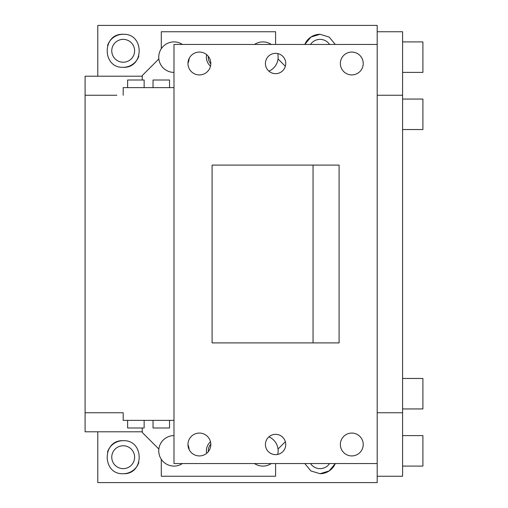 <?xml version="1.0" encoding="UTF-8"?>
<svg xmlns="http://www.w3.org/2000/svg" width="508" height="508" viewBox="0 0 508 508"><rect width="100%" height="100%" fill="white"/><g stroke="black" fill="none" stroke-linecap="round" stroke-linejoin="round"><path stroke-width="0.76" d="M116.84 95.25L85.09 95.25L85.09 431.8L142.24 431.8L97.79 431.8L97.79 482.6L377.19 482.6L377.19 44.45L173.99 44.45L173.99 463.55L377.19 463.55M85.09 95.25L85.09 76.2L142.24 76.2L97.79 76.2L97.79 25.4L377.19 25.4L377.19 44.45M285.363 66.288L278.022 58.947A15.24 15.24 0 0 0 277.705 53.562A15.24 15.24 0 0 1 268.903 71.152M123.19 34.29C144.488 33.268 144.488 68.332 123.19 67.31C101.892 68.332 101.892 33.268 123.19 34.29A16.51 16.51 0 0 0 107.537 45.542M320.04 34.29A16.51 16.51 0 0 0 304.8 44.45L310.883 37.065L320.04 34.29L329.197 37.065L335.28 44.45M123.19 440.69C144.488 439.668 144.488 474.732 123.19 473.71C101.892 474.732 101.892 439.668 123.19 440.69A16.51 16.51 0 0 0 107.537 451.942M320.04 473.71A16.51 16.51 0 0 0 335.28 463.55L329.197 470.935L320.04 473.71L310.883 470.935L304.8 463.55M377.19 476.25L402.59 476.25L402.59 31.75L377.19 31.75M377.19 412.75L402.59 412.75M377.19 95.25L402.59 95.25M123.19 62.23A11.43 11.43 0 0 1 111.76 50.8A11.43 11.43 0 0 1 123.19 39.37A11.43 11.43 0 0 1 134.62 50.8A11.43 11.43 0 0 1 123.19 62.23M310.534 44.45A11.43 11.43 0 0 1 329.546 44.45M329.546 463.55A11.43 11.43 0 0 1 310.534 463.55M123.19 445.77A11.43 11.43 0 0 1 134.62 457.2A11.43 11.43 0 0 1 123.19 468.63A11.43 11.43 0 0 1 111.76 457.2A11.43 11.43 0 0 1 123.19 445.77M210.814 63.862A10.16 10.16 0 0 1 208.312 56.356M208.312 451.644A10.16 10.16 0 0 1 210.814 444.138M161.29 48.724L161.29 31.75L275.59 31.75L275.59 44.45M271.316 44.45A15.24 15.24 0 0 0 254.464 44.45M142.24 80.01L142.24 75.565L158.858 58.947M182.416 44.45A15.24 15.24 0 0 0 158.75 57.15A15.24 15.24 0 0 0 173.99 72.39M138.843 56.058A16.51 16.51 0 0 1 123.19 67.31M275.59 463.55L275.59 476.25L161.29 476.25L161.29 459.276M173.99 435.61A15.24 15.24 0 0 0 158.75 450.85A15.24 15.24 0 0 0 182.416 463.55M158.858 449.053L142.24 432.435L142.24 427.99M285.363 441.712L278.022 449.053M254.464 463.55A15.24 15.24 0 0 0 271.316 463.55M277.705 454.438A15.24 15.24 0 0 0 268.903 436.848M138.843 462.458A16.51 16.51 0 0 1 123.19 473.71M189.179 58.357L187.96 63.233A15.24 15.24 0 0 0 189.179 58.357M206.635 54.661A12.065 12.065 0 0 0 210.49 66.224M187.96 444.767L189.179 449.644A15.24 15.24 0 0 0 187.96 444.767M210.49 441.776A12.065 12.065 0 0 0 206.635 453.339M402.59 378.46L422.91 378.46L422.91 408.94L402.59 408.94M402.59 99.06L422.91 99.06L422.91 129.54L402.59 129.54M402.59 41.91L422.91 41.91L422.91 72.39L402.59 72.39M402.59 435.61L422.91 435.61L422.91 466.09L402.59 466.09M173.99 420.37L123.19 420.37L123.19 412.75L85.09 412.75M173.99 87.63L123.19 87.63L123.19 95.25M116.84 412.75L123.19 412.75M127.635 420.37L127.635 427.99L144.145 427.99L144.145 420.37M153.035 420.37L153.035 427.99L169.545 427.99L169.545 420.37M127.635 87.63L127.635 80.01L144.145 80.01L144.145 87.63M153.035 87.63L153.035 80.01L169.545 80.01L169.545 87.63M199.39 433.07A11.43 11.43 0 0 0 187.96 444.5A11.43 11.43 0 0 0 199.39 455.93A11.43 11.43 0 0 0 210.82 444.5A11.43 11.43 0 0 0 199.39 433.07M351.79 74.93A11.43 11.43 0 0 0 363.22 63.5A11.43 11.43 0 0 0 351.79 52.07A11.43 11.43 0 0 0 340.36 63.5A11.43 11.43 0 0 0 351.79 74.93M199.39 52.07A11.43 11.43 0 0 0 187.96 63.5A11.43 11.43 0 0 0 199.39 74.93A11.43 11.43 0 0 0 210.82 63.5A11.43 11.43 0 0 0 199.39 52.07M212.09 342.9L212.09 165.1L339.09 165.1L339.09 342.9L212.09 342.9M313.049 342.9L313.049 165.1M351.79 455.93A11.43 11.43 0 0 0 363.22 444.5A11.43 11.43 0 0 0 351.79 433.07A11.43 11.43 0 0 0 340.36 444.5A11.43 11.43 0 0 0 351.79 455.93M265.43 63.5A10.16 10.16 0 0 0 275.59 73.66A10.16 10.16 0 0 0 285.75 63.5A10.16 10.16 0 0 0 275.59 53.34A10.16 10.16 0 0 0 265.43 63.5M265.43 444.5A10.16 10.16 0 0 0 275.59 454.66A10.16 10.16 0 0 0 285.75 444.5A10.16 10.16 0 0 0 275.59 434.34A10.16 10.16 0 0 0 265.43 444.5"/></g></svg>
